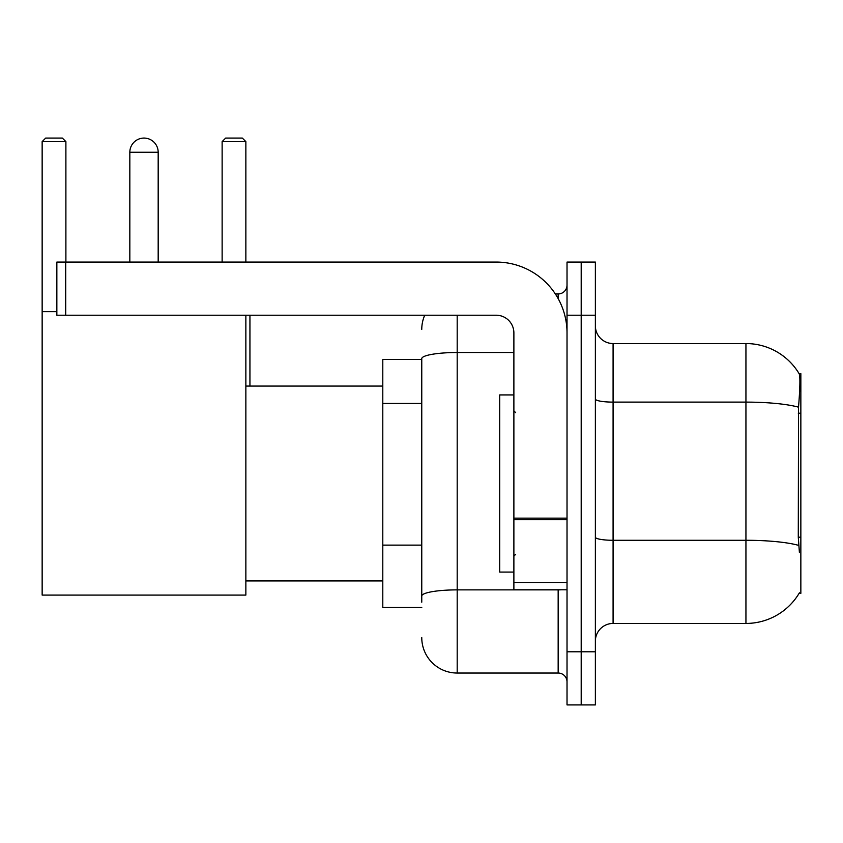 <?xml version="1.0" encoding="UTF-8"?>
<svg xmlns="http://www.w3.org/2000/svg" width="843" height="843" viewBox="0 0 843 843"><rect width="100%" height="100%" fill="white"/><g stroke="black" fill="none" stroke-linecap="round" stroke-linejoin="round"><path stroke-width="1.26" d="M799.111 593.324L799.417 592.798A62.003 62.003 0 0 1 745.939 623.441A62.003 62.003 0 0 0 799.111 593.324L800.85 593.324L800.85 373.67L799.238 373.892A62.003 62.003 0 0 0 745.939 343.554A62.003 62.003 0 0 1 799.111 373.67A62.003 62.003 0 0 0 745.939 343.554L613.082 343.554A17.714 17.714 0 0 1 595.369 325.841A17.714 17.714 0 0 0 613.082 343.554L613.082 623.441A17.714 17.714 0 0 0 595.369 641.154M421.763 359.497L382.796 359.497L382.796 607.497L421.763 607.497M581.196 651.787L581.196 704.927L595.369 704.927L595.369 651.787L581.196 651.787L581.196 704.927L567.023 704.927L567.023 651.787L581.196 651.787L581.196 315.219L581.196 651.787M567.023 651.787L567.023 262.068L581.196 262.068L581.196 315.219L581.196 262.068L595.369 262.068L595.369 651.787M799.417 552.587L798.279 537.191L798.532 407.18C800.07 387.906 800.302 376.821 799.238 373.892A62.003 62.003 0 0 0 745.939 343.554L745.939 402.111L613.082 402.111A17.714 3.077 0 0 1 595.369 399.034M798.721 545.4A62.003 10.769 180 0 0 745.939 540.279L745.939 623.441L613.082 623.441M421.763 602.187L421.763 358.665A35.427 6.154 180 0 1 457.191 352.511L513.882 352.511M457.191 315.219L457.191 673.041L558.161 673.041L558.161 589.784M555.347 293.954L558.161 293.954A8.862 8.862 0 0 0 567.023 285.103M567.023 681.903A8.862 8.862 0 0 0 558.161 673.041M421.763 329.381A35.427 35.427 0 0 1 424.724 315.219M457.191 673.041A35.427 35.427 0 0 1 421.763 637.614M513.882 394.924L499.709 394.924L499.709 572.07L513.882 572.07M129.833 152.246A14.173 14.173 0 0 1 144.005 138.073A14.173 14.173 0 0 1 158.178 152.246L129.833 152.246L129.833 262.068M158.178 262.068L158.178 152.246M245.861 315.219L245.861 595.095L42.15 595.095L42.15 141.613L45.691 138.073L62.34 138.073L65.891 141.613L42.15 141.613M65.891 262.068L65.891 141.613M42.15 311.668L56.85 311.668M245.861 141.613L222.131 141.613L225.671 138.073L242.32 138.073L245.861 141.613L245.861 262.068M222.131 141.613L222.131 262.068M249.939 386.073L249.939 315.219M567.023 589.784L513.882 589.784L513.882 518.15L567.023 518.15M567.023 332.932A70.854 70.854 0 0 0 496.169 262.068L65.712 262.068L65.712 315.219L496.169 315.219A17.714 17.714 0 0 1 513.882 332.932L513.882 518.15M65.712 315.219L56.85 315.219L56.85 262.068L65.712 262.068M800.85 413.196L798.279 413.196M800.85 537.191L798.279 537.191M421.763 403.418L382.796 403.418M421.763 545.126L382.796 545.126M798.532 407.18A62.003 10.769 180 0 0 745.939 402.111L745.939 540.279L613.082 540.279A17.714 3.077 -0 0 1 595.369 537.202M595.369 315.219L567.023 315.219M561.238 589.784A8.862 1.538 0 0 1 558.161 589.879L457.191 589.879A35.427 6.154 180 0 0 421.763 596.033M558.161 298.622L558.161 293.954M567.023 519.688L513.882 519.688M513.882 582.471L567.023 582.471M515.653 412.638L513.882 410.868M515.653 554.357L513.882 556.127M245.861 580.932L382.796 580.932M245.861 386.073L382.796 386.073"/></g></svg>
